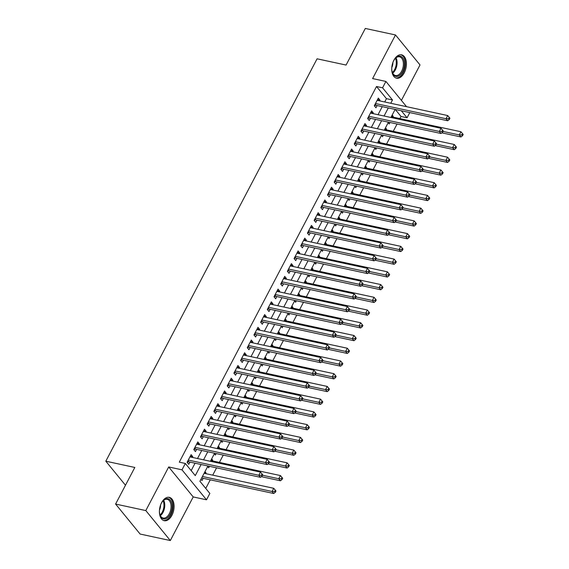 <?xml version="1.0" encoding="UTF-8"?>
<svg xmlns="http://www.w3.org/2000/svg" width="569" height="569" viewBox="0 0 569 569"><rect width="100%" height="100%" fill="white"/><g stroke="black" fill="none" stroke-linecap="round" stroke-linejoin="round"><path stroke-width="0.85" d="M171.916 515.329A11.949 7.056 102.2 0 0 169.27 497.334A11.949 7.056 102.2 0 0 161.582 502.69A11.949 7.056 102.2 0 0 164.235 520.685A11.949 7.056 102.2 0 0 171.916 515.329M404.239 72.818A11.949 7.056 102.2 0 0 401.586 54.823A11.949 7.056 102.2 0 0 393.904 60.186A11.949 7.056 102.2 0 0 396.557 78.181A11.949 7.056 102.2 0 0 404.239 72.818M207.941 465.983L199.911 481.282L209.847 493.437L206.504 499.802L181.995 469.83L185.338 463.465L195.274 475.613L201.099 464.51M193.211 496.936L168.701 466.964L145.806 510.578L115.599 504.063L140.109 534.042L170.316 540.55L193.211 496.936L206.504 499.802M401.401 100.393L420.022 64.937L395.505 34.958L372.61 78.579L385.903 81.438L406.536 106.673M409.794 112.591L407.07 117.783L401.33 110.763M399.915 118.594L401.024 116.474L407.07 117.783M205.75 488.422L210.267 479.831M212.721 475.143L216.561 467.839M219.406 462.412L223.247 455.108M226.092 449.674L229.933 442.369M232.778 436.942L236.619 429.638M239.464 424.211L243.297 416.906M246.149 411.472L249.983 404.168M252.835 398.741L256.669 391.436M259.521 386.01L263.355 378.698M266.207 373.271L270.04 365.967M272.892 360.54L276.726 353.235M279.578 347.808L283.412 340.497M286.264 335.07L290.098 327.765M292.95 322.339L296.783 315.034M299.635 309.6L303.469 302.295M306.321 296.869L310.155 289.564M313.007 284.137L316.841 276.826M319.693 271.399L323.526 264.094M326.378 258.667L330.212 251.363M333.064 245.936L336.898 238.624M339.75 233.198L343.584 225.893M346.436 220.466L350.269 213.162M353.121 207.728L356.955 200.423M359.807 194.996L363.641 187.692M366.493 182.265L370.327 174.953M373.179 169.526L377.012 162.222M379.857 156.795L383.698 149.491M386.543 144.064L390.384 136.752M393.229 131.325L397.07 124.021M145.806 510.578L170.316 540.55M115.599 504.063L134.817 467.455L105.82 461.203L317.082 58.806L346.08 65.058L365.305 28.45L395.505 34.958M192.386 457.419L192.77 456.687L191.113 454.659L187.101 462.305L188.759 464.325L189.932 462.099M199.072 444.681L199.456 443.955L197.799 441.928L193.787 449.567L195.444 451.594L196.618 449.368M205.758 431.949L206.142 431.217L204.484 429.197L200.473 436.836L202.13 438.855L203.304 436.629M212.443 419.218L212.827 418.485L211.17 416.458L207.159 424.097L208.816 426.124L209.989 423.898M219.129 406.479L219.513 405.754L217.856 403.727L213.844 411.366L215.502 413.393L216.675 411.159M225.815 393.748L226.199 393.015L224.542 390.988L220.53 398.634L222.187 400.654L223.361 398.428M232.501 381.01L232.885 380.284L231.227 378.257L227.216 385.896L228.873 387.923L230.047 385.697M239.186 368.278L239.57 367.546L237.913 365.526L233.902 373.164L235.559 375.191L236.732 372.958M245.872 355.547L246.256 354.814L244.599 352.787L240.587 360.433L242.245 362.453L243.418 360.227M252.558 342.808L252.942 342.083L251.285 340.056L247.273 347.695L248.93 349.722L250.104 347.495M259.244 330.077L259.628 329.344L257.97 327.324L253.959 334.963L255.616 336.99L256.783 334.757M265.929 317.346L266.313 316.613L264.656 314.586L260.645 322.225L262.302 324.252L263.468 322.026M272.615 304.607L272.999 303.882L271.342 301.855L267.33 309.493L268.988 311.52L270.154 309.287M279.301 291.876L279.685 291.143L278.028 289.116L274.016 296.762L275.673 298.782L276.84 296.556M285.987 279.137L286.371 278.412L284.713 276.385L280.702 284.023L282.359 286.051L283.526 283.824M292.672 266.406L293.056 265.673L291.399 263.653L287.388 271.292L289.045 273.319L290.211 271.086M299.358 253.674L299.742 252.942L298.085 250.915L294.073 258.561L295.731 260.581L296.897 258.354M306.044 240.936L306.428 240.21L304.771 238.183L300.759 245.822L302.416 247.849L303.583 245.623M312.73 228.205L313.114 227.472L311.456 225.452L307.445 233.091L309.102 235.118L310.269 232.885M319.415 215.473L319.799 214.741L318.142 212.714L314.131 220.352L315.788 222.379L316.954 220.153M326.101 202.735L326.485 202.009L324.828 199.982L320.816 207.621L322.474 209.648L323.64 207.415M332.787 190.003L333.171 189.271L331.514 187.244L327.502 194.89L329.159 196.91L330.326 194.683M339.473 177.265L339.857 176.539L338.199 174.512L334.188 182.151L335.845 184.178L337.012 181.952M346.158 164.533L346.542 163.801L344.885 161.781L340.874 169.42L342.531 171.447L343.697 169.213M352.844 151.802L353.228 151.07L351.571 149.042L347.559 156.688L349.217 158.708L350.383 156.482M359.53 139.064L359.907 138.338L358.257 136.311L354.245 143.95L355.895 145.977L357.069 143.751M366.216 126.332L366.592 125.6L364.942 123.58L360.931 131.219L362.581 133.246L363.755 131.012M372.901 113.601L373.278 112.868L371.628 110.841L367.617 118.48L369.267 120.507L370.44 118.281M391.685 116.005L393.215 116.332L392.83 117.065M388.165 122.705L389.203 123.978L389.985 122.491M385 128.736L386.529 129.071L386.145 129.796M381.479 135.436L382.517 136.709L383.3 135.23M378.314 141.475L379.843 141.802L379.459 142.535M374.793 148.175L375.832 149.441L376.614 147.961M371.628 154.206L373.157 154.54L372.773 155.266M368.107 160.906L369.146 162.179L369.928 160.693M364.942 166.937L366.472 167.272L366.087 168.004M361.422 173.645L362.46 174.911L363.242 173.431M358.257 179.676L359.786 180.003L359.402 180.736M354.736 186.376L355.774 187.649L356.557 186.163M351.571 192.407L353.1 192.742L352.723 193.467M348.05 199.107L349.089 200.38L349.871 198.894M344.885 205.146L346.414 205.473L346.037 206.206M341.364 211.846L342.403 213.112L343.185 211.632M338.199 217.877L339.729 218.204L339.352 218.937M334.679 224.577L335.717 225.85L336.499 224.364M331.514 230.609L333.05 230.943L332.666 231.668M328 237.309L329.038 238.582L329.814 237.102M324.828 243.347L326.364 243.674L325.98 244.407M321.314 250.047L322.353 251.313L323.128 249.834M318.142 256.078L319.678 256.413L319.294 257.138M314.629 262.778L315.667 264.052L316.442 262.565M311.456 268.81L312.993 269.144L312.609 269.877M307.943 275.517L308.981 276.783L309.756 275.304M304.771 281.548L306.307 281.875L305.923 282.608M301.257 288.248L302.295 289.521L303.071 288.035M298.085 294.28L299.621 294.614L299.237 295.339M294.571 300.98L295.61 302.253L296.385 300.766M291.399 307.018L292.935 307.345L292.551 308.078M287.886 313.718L288.924 314.984L289.699 313.505M284.713 319.75L286.25 320.077L285.866 320.809M281.2 326.45L282.238 327.723L283.013 326.236M278.028 332.481L279.564 332.815L279.18 333.541M274.514 339.181L275.552 340.454L276.328 338.975M271.342 345.219L272.878 345.547L272.494 346.279M267.828 351.919L268.867 353.185L269.642 351.706M264.656 357.951L266.192 358.285L265.808 359.011M261.143 364.651L262.181 365.924L262.956 364.437M257.97 370.682L259.507 371.016L259.123 371.749M254.457 377.389L255.495 378.655L256.27 377.176M251.292 383.421L252.821 383.748L252.437 384.48M247.771 390.121L248.809 391.387L249.585 389.907M244.606 396.152L246.135 396.486L245.751 397.212M241.085 402.852L242.124 404.125L242.899 402.639M237.92 408.891L239.449 409.218L239.065 409.95M234.4 415.59L235.438 416.857L236.213 415.377M231.234 421.622L232.764 421.949L232.38 422.682M227.714 428.322L228.752 429.595L229.527 428.108M224.549 434.353L226.078 434.688L225.694 435.413M221.028 441.053L222.066 442.326L222.849 440.847M217.863 447.092L219.392 447.419L219.008 448.152M214.342 453.792L215.381 455.058L216.163 453.578M211.177 459.823L212.706 460.157L212.322 460.883M207.657 466.523L208.695 467.796L209.477 466.31M401.024 116.474L395.291 109.461M392.176 115.066L393.215 116.332M385.49 127.797L386.529 129.071M378.805 140.536L379.843 141.802M372.119 153.267L373.157 154.54M365.433 165.999L366.472 167.272M358.747 178.737L359.786 180.003M352.062 191.469L353.1 192.742M345.376 204.2L346.414 205.473M338.69 216.938L339.729 218.204M332.004 229.67L333.05 230.943M325.326 242.408L326.364 243.674M318.64 255.14L319.678 256.413M311.954 267.871L312.993 269.144M305.269 280.609L306.307 281.875M298.583 293.341L299.621 294.614M291.897 306.072L292.935 307.345M285.211 318.811L286.25 320.077M278.526 331.542L279.564 332.815M271.84 344.281L272.878 345.547M265.154 357.012L266.192 358.285M258.468 369.743L259.507 371.016M251.783 382.482L252.821 383.748M245.097 395.213L246.135 396.486M238.411 407.945L239.449 409.218M231.725 420.683L232.764 421.949M225.04 433.414L226.078 434.688M218.354 446.153L219.392 447.419M211.668 458.884L212.706 460.157M204.982 471.616L206.021 472.889L205.637 473.621M200.971 479.262L202.009 480.528L203.183 478.301M384.715 101.972L386.451 98.657L376.514 86.502L179.292 462.156L185.338 463.465M191.177 470.606L195.06 463.202M197.521 458.522L201.746 450.47M204.207 445.79L208.432 437.739M210.893 433.052L215.118 425M217.578 420.32L221.803 412.269M224.264 407.589L228.489 399.538M230.95 394.85L235.175 386.799M237.636 382.119L241.861 374.068M244.314 369.388L248.546 361.329M251 356.649L255.232 348.598M257.686 343.918L261.918 335.866M264.372 331.179L268.604 323.128M271.057 318.448L275.289 310.397M277.743 305.717L281.975 297.665M284.429 292.978L288.661 284.927M291.115 280.247L295.347 272.195M297.8 267.515L302.032 259.457M304.486 254.777L308.718 246.726M311.172 242.045L315.404 233.994M317.858 229.307L322.082 221.256M324.543 216.576L328.768 208.524M331.229 203.844L335.454 195.793M337.915 191.106L342.14 183.054M344.601 178.374L348.825 170.323M351.286 165.643L355.511 157.585M357.972 152.905L362.197 144.853M364.658 140.173L368.883 132.122M371.344 127.435L375.568 119.383M378.029 114.703L382.254 106.652M379.58 100.862L379.964 100.137L378.314 98.11L374.302 105.749L375.953 107.776L377.126 105.542M105.82 461.203L125.479 485.243M168.701 466.964L181.995 469.83M376.514 86.502L382.56 87.811L385.903 81.438M395.135 109.426L390.91 117.477M388.449 122.164L384.224 130.216M381.763 134.896L377.539 142.947M375.078 147.634L370.853 155.686M368.392 160.366L364.167 168.417M361.706 173.097L357.481 181.148M355.02 185.835L350.796 193.887M348.335 198.567L344.11 206.618M341.656 211.298L337.424 219.35M334.97 224.037L330.738 232.088M328.285 236.768L324.053 244.819M321.599 249.499L317.367 257.558M314.913 262.238L310.681 270.289M308.227 274.969L303.995 283.021M301.542 287.708L297.31 295.759M294.856 300.439L290.624 308.49M288.17 313.17L283.938 321.222M281.484 325.909L277.252 333.96M274.799 338.64L270.567 346.692M268.113 351.372L263.888 359.43M261.427 364.11L257.202 372.162M254.741 376.842L250.516 384.893M248.056 389.58L243.831 397.631M241.37 402.311L237.145 410.363M234.684 415.043L230.459 423.094M227.998 427.781L223.773 435.833M221.313 440.513L217.088 448.564M214.627 453.244L210.402 461.303M390.754 103.273L392.496 99.959L382.56 87.811M203.56 459.823L207.785 451.772M210.246 447.092L214.47 439.04M216.931 434.353L221.156 426.302M223.617 421.622L227.842 413.571M230.303 408.891L234.528 400.839M236.989 396.152L241.213 388.101M243.674 383.421L247.899 375.369M250.36 370.689L254.585 362.638M257.046 357.951L261.271 349.899M263.732 345.219L267.956 337.168M270.417 332.488L274.642 324.43M277.103 319.75L281.328 311.698M283.789 307.018L288.014 298.967M290.474 294.28L294.699 286.228M297.16 281.548L301.385 273.497M303.846 268.817L308.071 260.766M310.532 256.078L314.757 248.027M317.218 243.347L321.442 235.296M323.896 230.616L328.128 222.557M330.582 217.877L334.814 209.826M337.268 205.146L341.5 197.094M343.953 192.407L348.185 184.356M350.639 179.676L354.871 171.625M357.325 166.945L361.557 158.893M364.011 154.206L368.243 146.155M370.696 141.475L374.928 133.423M377.382 128.743L381.614 120.685M384.068 116.005L388.3 107.954M386.451 98.657L392.496 99.959M377.524 99.611L379.964 100.137M204.491 472.555L206.021 472.889M370.839 112.342L373.278 112.868M364.153 125.073L366.592 125.6M357.467 137.812L359.907 138.338M350.781 150.543L353.228 151.07M344.096 163.275L346.542 163.801M337.41 176.013L339.857 176.539M330.724 188.744L333.171 189.271M324.038 201.483L326.485 202.009M317.353 214.214L319.799 214.741M310.667 226.946L313.114 227.472M303.981 239.684L306.428 240.21M297.295 252.416L299.742 252.942M290.61 265.147L293.056 265.673M283.924 277.885L286.371 278.412M277.238 290.617L279.685 291.143M270.552 303.348L272.999 303.882M263.867 316.087L266.313 316.613M257.188 328.818L259.628 329.344M250.502 341.556L252.942 342.083M243.817 354.288L246.256 354.814M237.131 367.019L239.57 367.546M230.445 379.758L232.885 380.284M223.759 392.489L226.199 393.015M217.073 405.22L219.513 405.754M210.388 417.959L212.827 418.485M203.702 430.69L206.142 431.217M197.016 443.429L199.456 443.955M190.331 456.16L192.77 456.687M375.156 104.113L376.159 105.336L447.682 120.756L446.032 118.729L375.469 103.522M448.6 118.722L449.261 119.533L449.93 118.26L449.268 117.449L448.6 118.722L446.032 118.729L447.703 115.55L377.14 100.336M376.159 105.336A1.529 1.117 -39.3 0 0 375.661 105.329L374.409 105.55M447.682 120.756L449.261 119.533M449.268 117.449L447.703 115.55M441.836 132.84L460.933 136.958L459.275 134.931L460.947 131.752L391.301 116.737M443.016 131.425L459.275 134.931L461.85 134.924L462.512 135.735L463.18 134.462L462.519 133.651L461.85 134.924M460.947 131.752L462.519 133.651M462.512 135.735L460.933 136.958M393.065 62.042A10.334 6.103 -77.8 0 1 393.634 60.826A10.334 6.103 -77.8 0 1 395.22 58.465A10.334 6.103 -77.8 0 1 403.257 58.643A10.334 6.103 -77.8 0 1 402.575 71.758A10.334 6.103 -77.8 0 1 392.254 72.242A10.334 6.103 -77.8 0 1 391.757 68.088M392.169 71.943A9.573 5.654 102.2 0 0 395.483 75.521A9.573 5.654 102.2 0 0 401.643 71.225A9.573 5.654 102.2 0 0 399.516 56.808A9.573 5.654 102.2 0 0 395.028 58.699M391.799 67.526A6.814 4.026 102.2 0 0 392.866 62.569M395.775 77.932A11.871 7.006 102.2 0 0 403.236 72.569A11.871 7.006 102.2 0 0 400.775 54.731M160.743 504.547A10.334 6.103 -77.8 0 1 162.905 500.969A10.334 6.103 -77.8 0 1 167.457 498.622A10.334 6.103 -77.8 0 1 171.916 509.241A10.334 6.103 -77.8 0 1 164.114 518.978A10.334 6.103 -77.8 0 1 159.932 514.746A10.334 6.103 -77.8 0 1 159.441 510.599M159.846 514.454A9.573 5.654 102.2 0 0 163.161 518.025A9.573 5.654 102.2 0 0 163.63 518.096A9.573 5.654 102.2 0 0 170.785 509.468A9.573 5.654 102.2 0 0 167.194 499.312A9.573 5.654 102.2 0 0 166.731 499.248A9.573 5.654 102.2 0 0 162.706 501.204M159.476 510.037A6.814 4.026 102.2 0 0 160.543 505.08M163.452 520.436A11.871 7.006 102.2 0 0 163.865 520.486A11.871 7.006 102.2 0 0 172.706 509.938A11.871 7.006 102.2 0 0 168.452 497.235M368.47 116.844L369.473 118.075L440.996 133.487L439.346 131.467L368.783 116.254M441.914 131.453L442.575 132.264L443.244 130.991L442.582 130.18L441.914 131.453L439.346 131.467L441.018 128.281L370.455 113.075M369.473 118.075A1.529 1.117 -39.3 0 0 368.975 118.068L367.723 118.281M440.996 133.487L442.575 132.264M442.582 130.18L441.018 128.281M361.784 129.583L362.787 130.806L434.311 146.226L432.66 144.199L362.097 128.985M435.228 144.192L435.89 145.003L436.558 143.729L435.897 142.919L435.228 144.192L432.66 144.199L434.332 141.02L363.769 125.806M362.787 130.806A1.529 1.117 -39.3 0 0 362.289 130.799L361.038 131.012M434.311 146.226L435.89 145.003M435.897 142.919L434.332 141.02M355.099 142.314L356.102 143.537L427.625 158.957L425.975 156.93L355.412 141.724M428.542 156.923L429.204 157.734L429.872 156.461L429.211 155.65L428.542 156.923L425.975 156.93L427.646 153.751L357.083 138.537M356.102 143.537A1.529 1.117 -39.3 0 0 355.604 143.537L354.352 143.751M427.625 158.957L429.204 157.734M429.211 155.65L427.646 153.751M348.413 155.053L349.416 156.276L420.946 171.696L419.289 169.669L348.726 154.455M421.857 169.662L422.518 170.465L423.187 169.192L422.525 168.388L421.857 169.662L419.289 169.669L420.96 166.482L350.397 151.276M349.416 156.276A1.529 1.117 -39.3 0 0 348.918 156.269L347.666 156.482M420.946 171.696L422.518 170.465M422.525 168.388L420.96 166.482M435.15 145.572L454.247 149.69L452.59 147.67L454.261 144.483L384.616 129.469M436.331 144.163L452.59 147.67L455.164 147.656L455.826 148.466L456.494 147.193L455.833 146.382L455.164 147.656M454.261 144.483L455.833 146.382M455.826 148.466L454.247 149.69M428.464 158.31L447.561 162.428L445.904 160.401L447.575 157.215L377.93 142.2M429.645 156.895L445.904 160.401L448.479 160.394L449.14 161.205L449.809 159.932L449.147 159.121L448.479 160.394M447.575 157.215L449.147 159.121M449.14 161.205L447.561 162.428M421.778 171.041L440.875 175.16L439.218 173.132L440.89 169.953L371.244 154.939M422.959 169.626L439.218 173.132L441.793 173.125L442.454 173.936L443.123 172.663L442.462 171.852L441.793 173.125M440.89 169.953L442.462 171.852M442.454 173.936L440.875 175.16M415.093 183.78L434.19 187.891L432.54 185.871L434.204 182.685L364.558 167.67M416.273 182.364L432.54 185.871L435.107 185.857L435.769 186.668L436.437 185.394L435.776 184.584L435.107 185.857M434.204 182.685L435.776 184.584M435.769 186.668L434.19 187.891M341.727 167.784L342.73 169.007L414.26 184.427L412.603 182.4L342.04 167.194M415.171 182.393L415.832 183.204L416.501 181.931L415.839 181.12L415.171 182.393L412.603 182.4L414.275 179.221L343.712 164.007M342.73 169.007A1.529 1.117 -39.3 0 0 342.232 169L340.98 169.213M414.26 184.427L415.832 183.204M415.839 181.12L414.275 179.221M408.407 196.511L427.504 200.629L425.854 198.602L427.525 195.416L357.873 180.401M409.588 195.096L425.854 198.602L428.421 198.595L429.083 199.406L429.751 198.133L429.09 197.322L428.421 198.595M427.525 195.416L429.09 197.322M429.083 199.406L427.504 200.629M335.041 180.515L336.044 181.739L407.575 197.159L405.917 195.139L335.354 179.925M408.485 195.124L409.147 195.935L409.815 194.662L409.154 193.851L408.485 195.124L405.917 195.139L407.589 191.952L337.026 176.739M336.044 181.739A1.529 1.117 -39.3 0 0 335.546 181.739L334.295 181.952M407.575 197.159L409.147 195.935M409.154 193.851L407.589 191.952M401.721 209.243L420.818 213.361L419.168 211.334L420.84 208.154L351.187 193.14M402.902 207.834L419.168 211.334L421.736 211.327L422.397 212.137L423.066 210.864L422.404 210.053L421.736 211.327M420.84 208.154L422.404 210.053M422.397 212.137L420.818 213.361M328.363 193.254L329.359 194.477L400.889 209.897L399.232 207.87L328.669 192.656M401.799 207.863L402.461 208.674L403.129 207.401L402.468 206.59L401.799 207.863L399.232 207.87L400.903 204.684L330.34 189.477M329.359 194.477A1.529 1.117 -39.3 0 0 328.861 194.47L327.609 194.683M400.889 209.897L402.461 208.674M402.468 206.59L400.903 204.684M395.035 221.981L414.132 226.099L412.482 224.072L414.154 220.886L344.501 205.871M396.216 220.566L412.482 224.072L415.05 224.065L415.711 224.869L416.38 223.596L415.719 222.792L415.05 224.065M414.154 220.886L415.719 222.792M415.711 224.869L414.132 226.099M321.677 205.985L322.673 207.208L394.203 222.628L392.546 220.601L321.983 205.395M395.114 220.594L395.775 221.405L396.444 220.132L395.782 219.321L395.114 220.594L392.546 220.601L394.217 217.422L323.654 202.208M322.673 207.208A1.529 1.117 -39.3 0 0 322.175 207.201L320.923 207.415M394.203 222.628L395.775 221.405M395.782 219.321L394.217 217.422M388.35 234.713L407.447 238.831L405.797 236.804L407.468 233.624L337.815 218.61M389.53 233.297L405.797 236.804L408.364 236.796L409.026 237.607L409.694 236.334L409.033 235.523L408.364 236.796M407.468 233.624L409.033 235.523M409.026 237.607L407.447 238.831M314.991 218.716L315.987 219.947L387.517 235.36L385.86 233.34L315.297 218.126M388.428 233.326L389.089 234.136L389.758 232.863L389.096 232.052L388.428 233.326L385.86 233.34L387.532 230.153L316.969 214.947M315.987 219.947A1.529 1.117 -39.3 0 0 315.489 219.94L314.237 220.153M387.517 235.36L389.089 234.136M389.096 232.052L387.532 230.153M381.664 247.444L400.768 251.562L399.111 249.542L400.782 246.356L331.13 231.341M382.845 246.036L399.111 249.542L401.678 249.528L402.34 250.339L403.008 249.066L402.347 248.255L401.678 249.528M400.782 246.356L402.347 248.255M402.34 250.339L400.768 251.562M308.306 231.455L309.301 232.678L380.832 248.098L379.174 246.071L308.611 230.858M381.742 246.064L382.404 246.875L383.072 245.602L382.411 244.791L381.742 246.064L379.174 246.071L380.846 242.885L310.283 227.678M309.301 232.678A1.529 1.117 -39.3 0 0 308.803 232.671L307.552 232.885M380.832 248.098L382.404 246.875M382.411 244.791L380.846 242.885M374.978 260.182L394.082 264.301L392.425 262.273L394.097 259.087L324.444 244.073M376.159 258.767L392.425 262.273L394.993 262.266L395.654 263.077L396.323 261.804L395.661 260.993L394.993 262.266M394.097 259.087L395.661 260.993M395.654 263.077L394.082 264.301M301.62 244.186L302.616 245.41L374.146 260.83L372.489 258.803L301.926 243.596M375.056 258.795L375.718 259.606L376.386 258.333L375.725 257.522L375.056 258.795L372.489 258.803L374.16 255.623L303.597 240.41M302.616 245.41A1.529 1.117 -39.3 0 0 302.118 245.41L300.866 245.623M374.146 260.83L375.718 259.606M375.725 257.522L374.16 255.623M368.292 272.914L387.397 277.032L385.739 275.005L387.411 271.826L317.758 256.811M369.473 271.498L385.739 275.005L388.307 274.998L388.968 275.809L389.637 274.535L388.976 273.725L388.307 274.998M387.411 271.826L388.976 273.725M388.968 275.809L387.397 277.032M294.934 256.925L295.93 258.148L367.46 273.568L365.803 271.541L295.24 256.327M368.371 271.534L369.032 272.338L369.701 271.064L369.039 270.261L368.371 271.534L365.803 271.541L367.474 268.355L296.911 253.148M295.93 258.148A1.529 1.117 -39.3 0 0 295.432 258.141L294.18 258.354M367.46 273.568L369.032 272.338M369.039 270.261L367.474 268.355M361.607 285.652L380.711 289.763L379.054 287.743L380.725 284.557L311.072 269.542M362.787 284.237L379.054 287.743L381.621 287.729L382.283 288.54L382.951 287.267L382.29 286.456L381.621 287.729M380.725 284.557L382.29 286.456M382.283 288.54L380.711 289.763M288.248 269.656L289.244 270.88L360.774 286.299L359.117 284.272L288.554 269.066M361.685 284.265L362.346 285.076L363.015 283.803L362.353 282.992L361.685 284.265L359.117 284.272L360.789 281.093L290.226 265.879M289.244 270.88A1.529 1.117 -39.3 0 0 288.746 270.872L287.494 271.086M360.774 286.299L362.346 285.076M362.353 282.992L360.789 281.093M354.921 298.384L374.025 302.502L372.368 300.475L374.039 297.288L304.387 282.274M356.102 296.968L372.368 300.475L374.935 300.468L375.597 301.278L376.265 300.005L375.604 299.194L374.935 300.468M374.039 297.288L375.604 299.194M375.597 301.278L374.025 302.502M281.563 282.388L282.558 283.611L354.089 299.031L352.431 297.011L281.868 281.797M354.999 296.997L355.661 297.807L356.329 296.534L355.668 295.724L354.999 296.997L352.431 297.011L354.103 293.824L283.54 278.611M282.558 283.611A1.529 1.117 -39.3 0 0 282.06 283.611L280.809 283.824M354.089 299.031L355.661 297.807M355.668 295.724L354.103 293.824M348.235 311.115L367.339 315.233L365.682 313.206L367.354 310.027L297.701 295.012M349.416 309.707L365.682 313.206L368.25 313.199L368.911 314.01L369.58 312.737L368.918 311.926L368.25 313.199M367.354 310.027L368.918 311.926M368.911 314.01L367.339 315.233M274.877 295.126L275.873 296.349L347.403 311.769L345.746 309.742L275.19 294.529M348.313 309.735L348.975 310.546L349.643 309.273L348.982 308.462L348.313 309.735L345.746 309.742L347.417 306.556L276.861 291.349M275.873 296.349A1.529 1.117 -39.3 0 0 275.375 296.342L274.123 296.556M347.403 311.769L348.975 310.546M348.982 308.462L347.417 306.556M341.556 323.853L360.654 327.972L358.996 325.945L360.668 322.758L291.015 307.744M342.73 322.438L358.996 325.945L361.564 325.937L362.225 326.741L362.894 325.468L362.233 324.664L361.564 325.937M360.668 322.758L362.233 324.664M362.225 326.741L360.654 327.972M268.191 307.857L269.194 309.081L340.717 324.501L339.06 322.474L268.504 307.267M341.628 322.467L342.289 323.277L342.958 322.004L342.296 321.193L341.628 322.467L339.06 322.474L340.731 319.294L270.175 304.081M269.194 309.081A1.529 1.117 -39.3 0 0 268.689 309.074L267.437 309.287M340.717 324.501L342.289 323.277M342.296 321.193L340.731 319.294M334.871 336.585L353.968 340.703L352.311 338.676L353.982 335.497L284.329 320.482M336.044 335.169L352.311 338.676L354.878 338.669L355.54 339.48L356.208 338.206L355.547 337.396L354.878 338.669M353.982 335.497L355.547 337.396M355.54 339.48L353.968 340.703M261.505 320.589L262.508 321.819L334.031 337.232L332.374 335.212L261.818 319.998M334.942 335.198L335.603 336.009L336.272 334.736L335.61 333.925L334.942 335.198L332.374 335.212L334.046 332.026L263.49 316.812M262.508 321.819A1.529 1.117 -39.3 0 0 262.003 321.812L260.751 322.026M334.031 337.232L335.603 336.009M335.61 333.925L334.046 332.026M328.185 349.316L347.282 353.434L345.625 351.414L347.296 348.228L277.644 333.214M329.359 347.908L345.625 351.414L348.192 351.4L348.854 352.211L349.522 350.938L348.861 350.127L348.192 351.4M347.296 348.228L348.861 350.127M348.854 352.211L347.282 353.434M254.82 333.327L255.822 334.551L327.346 349.971L325.688 347.944L255.132 332.73M328.256 347.936L328.918 348.747L329.586 347.474L328.925 346.663L328.256 347.936L325.688 347.944L327.36 344.757L256.804 329.551M255.822 334.551A1.529 1.117 -39.3 0 0 255.317 334.544L254.066 334.757M327.346 349.971L328.918 348.747M328.925 346.663L327.36 344.757M321.499 362.055L340.596 366.173L338.939 364.146L340.611 360.959L270.965 345.945M322.673 360.639L338.939 364.146L341.507 364.139L342.168 364.949L342.837 363.676L342.175 362.866L341.507 364.139M340.611 360.959L342.175 362.866M342.168 364.949L340.596 366.173M248.134 346.059L249.137 347.282L320.66 362.702L319.003 360.675L248.447 345.468M321.57 360.668L322.232 361.479L322.9 360.205L322.239 359.395L321.57 360.668L319.003 360.675L320.674 357.496L250.118 342.282M249.137 347.282A1.529 1.117 -39.3 0 0 248.632 347.282L247.38 347.495M320.66 362.702L322.232 361.479M322.239 359.395L320.674 357.496M314.813 374.786L333.911 378.904L332.253 376.877L333.925 373.698L264.279 358.683M315.994 373.371L332.253 376.877L334.821 376.87L335.482 377.681L336.151 376.408L335.49 375.597L334.821 376.87M333.925 373.698L335.49 375.597M335.482 377.681L333.911 378.904M241.448 358.797L242.451 360.021L313.974 375.44L312.317 373.413L241.761 358.2M314.885 373.406L315.553 374.21L316.222 372.937L315.553 372.133L314.885 373.406L312.317 373.413L313.988 370.227L243.432 355.02M242.451 360.021A1.529 1.117 -39.3 0 0 241.946 360.013L240.694 360.227M313.974 375.44L315.553 374.21M315.553 372.133L313.988 370.227M308.128 387.525L327.225 391.636L325.568 389.616L327.239 386.429L257.593 371.415M309.308 386.109L325.568 389.616L328.135 389.601L328.797 390.412L329.465 389.139L328.804 388.328L328.135 389.601M327.239 386.429L328.804 388.328M328.797 390.412L327.225 391.636M234.762 371.529L235.765 372.752L307.288 388.172L305.631 386.145L235.075 370.938M308.199 386.138L308.867 386.948L309.536 385.675L308.867 384.864L308.199 386.138L305.631 386.145L307.303 382.965L236.747 367.752M235.765 372.752A1.529 1.117 -39.3 0 0 235.26 372.745L234.008 372.958M307.288 388.172L308.867 386.948M308.867 384.864L307.303 382.965M301.442 400.256L320.539 404.374L318.882 402.347L320.553 399.161L250.908 384.146M302.623 398.841L318.882 402.347L321.449 402.34L322.111 403.151L322.779 401.878L322.118 401.067L321.449 402.34M320.553 399.161L322.118 401.067M322.111 403.151L320.539 404.374M228.077 384.26L229.079 385.483L300.603 400.903L298.945 398.883L228.389 383.67M301.513 398.869L302.182 399.68L302.85 398.407L302.182 397.596L301.513 398.869L298.945 398.883L300.617 395.697L230.061 380.483M229.079 385.483A1.529 1.117 -39.3 0 0 228.582 385.483L227.323 385.697M300.603 400.903L302.182 399.68M302.182 397.596L300.617 395.697M294.756 412.987L313.853 417.105L312.196 415.078L313.868 411.899L244.222 396.885M295.937 411.579L312.196 415.078L314.764 415.071L315.425 415.882L316.094 414.609L315.432 413.798L314.764 415.071M313.868 411.899L315.432 413.798M315.425 415.882L313.853 417.105M221.391 396.998L222.394 398.222L293.917 413.642L292.26 411.615L221.704 396.401M294.827 411.607L295.496 412.418L296.165 411.145L295.496 410.334L294.827 411.607L292.26 411.615L293.931 408.428L223.375 393.222M222.394 398.222A1.529 1.117 -39.3 0 0 221.896 398.215L220.637 398.428M293.917 413.642L295.496 412.418M295.496 410.334L293.931 408.428M288.07 425.726L307.168 429.844L305.51 427.817L307.182 424.63L237.536 409.616M289.251 424.31L305.51 427.817L308.078 427.81L308.739 428.613L309.408 427.34L308.747 426.537L308.078 427.81M307.182 424.63L308.747 426.537M308.739 428.613L307.168 429.844M214.705 409.73L215.708 410.953L287.231 426.373L285.574 424.346L215.018 409.139M288.149 424.339L288.81 425.15L289.479 423.877L288.817 423.066L288.149 424.339L285.574 424.346L287.245 421.167L216.689 405.953M215.708 410.953A1.529 1.117 -39.3 0 0 215.21 410.946L213.951 411.159M287.231 426.373L288.81 425.15M288.817 423.066L287.245 421.167M281.385 438.457L300.482 442.575L298.825 440.548L300.496 437.369L230.85 422.354M282.565 437.042L298.825 440.548L301.392 440.541L302.054 441.352L302.722 440.079L302.061 439.268L301.392 440.541M300.496 437.369L302.061 439.268M302.054 441.352L300.482 442.575M208.019 422.461L209.022 423.692L280.545 439.104L278.888 437.084L208.332 421.871M281.463 437.07L282.124 437.881L282.793 436.608L282.132 435.797L281.463 437.07L278.888 437.084L280.56 433.898L210.004 418.684M209.022 423.692A1.529 1.117 -39.3 0 0 208.524 423.685L207.265 423.898M280.545 439.104L282.124 437.881M282.132 435.797L280.56 433.898M201.334 435.2L202.336 436.423L273.86 451.843L272.202 449.816L201.646 434.602M274.777 449.809L275.439 450.62L276.107 449.346L275.446 448.536L274.777 449.809L272.202 449.816L273.874 446.629L203.318 431.423M202.336 436.423A1.529 1.117 -39.3 0 0 201.839 436.416L200.58 436.629M273.86 451.843L275.439 450.62M275.446 448.536L273.874 446.629M194.648 447.931L195.651 449.154L267.174 464.574L265.517 462.547L194.961 447.341M268.091 462.54L268.753 463.351L269.422 462.078L268.76 461.267L268.091 462.54L265.517 462.547L267.188 459.368L196.632 444.154M195.651 449.154A1.529 1.117 -39.3 0 0 195.153 449.154L193.894 449.368M267.174 464.574L268.753 463.351M268.76 461.267L267.188 459.368M274.699 451.189L293.796 455.307L292.139 453.287L293.81 450.1L224.165 435.086M275.88 449.78L292.139 453.287L294.706 453.273L295.375 454.083L296.044 452.81L295.375 451.999L294.706 453.273M293.81 450.1L295.375 451.999M295.375 454.083L293.796 455.307M268.013 463.927L287.11 468.045L285.453 466.018L287.125 462.832L217.479 447.817M269.194 462.512L285.453 466.018L288.021 466.011L288.689 466.822L289.358 465.549L288.689 464.738L288.021 466.011M287.125 462.832L288.689 464.738M288.689 466.822L287.11 468.045M261.327 476.658L280.425 480.777L278.767 478.749L280.439 475.57L210.793 460.556M262.508 475.243L278.767 478.749L281.335 478.742L282.004 479.553L282.672 478.28L282.004 477.469L281.335 478.742M280.439 475.57L282.004 477.469M282.004 479.553L280.425 480.777M187.962 460.67L188.965 461.893L260.488 477.313L258.831 475.286L188.275 460.072M261.406 475.279L262.067 476.082L262.736 474.809L262.074 474.005L261.406 475.279L258.831 475.286L260.502 472.099L189.946 456.893M188.965 461.893A1.529 1.117 -39.3 0 0 188.467 461.886L187.208 462.099M260.488 477.313L262.067 476.082M262.074 474.005L260.502 472.099M201.575 478.109L201.718 478.088A1.529 1.117 140.7 0 1 202.215 478.088L273.739 493.508L272.082 491.488L273.753 488.302L204.107 473.287M202.436 476.473L272.082 491.488L274.649 491.474L275.318 492.285L275.986 491.011L275.318 490.201L274.649 491.474M273.753 488.302L275.318 490.201M275.318 492.285L273.739 493.508M374.964 104.483L375.661 105.329M396.01 57.796A9.573 5.654 -77.8 0 1 395.348 69.866A9.573 5.654 -77.8 0 1 392.695 73.173M392.375 72.505A9.26 5.47 102.2 0 0 394.616 69.574A9.26 5.47 102.2 0 0 395.448 58.273M163.687 500.3A9.573 5.654 -77.8 0 1 160.373 515.685M160.06 515.009A9.26 5.47 102.2 0 0 163.125 500.784M368.278 117.214L368.975 118.068M361.592 129.952L362.289 130.799M354.907 142.684L355.604 143.537M348.221 155.415L348.918 156.269M341.535 168.154L342.232 169M334.849 180.885L335.546 181.739M328.164 193.624L328.861 194.47M321.478 206.355L322.175 207.201M314.792 219.086L315.489 219.94M308.106 231.825L308.803 232.671M301.421 244.556L302.118 245.41M294.735 257.288L295.432 258.141M288.049 270.026L288.746 270.872M281.371 282.757L282.06 283.611M274.685 295.496L275.375 296.342M267.999 308.227L268.689 309.074M261.313 320.959L262.003 321.812M254.628 333.697L255.317 334.544M247.942 346.429L248.632 347.282M241.256 359.16L241.946 360.013M234.57 371.898L235.26 372.745M227.885 384.63L228.582 385.483M221.199 397.368L221.896 398.215M214.513 410.1L215.21 410.946M207.827 422.831L208.524 423.685M201.142 435.57L201.839 436.416M194.456 448.301L195.153 449.154M187.77 461.032L188.467 461.886M202.215 478.088L201.831 477.626"/></g></svg>
